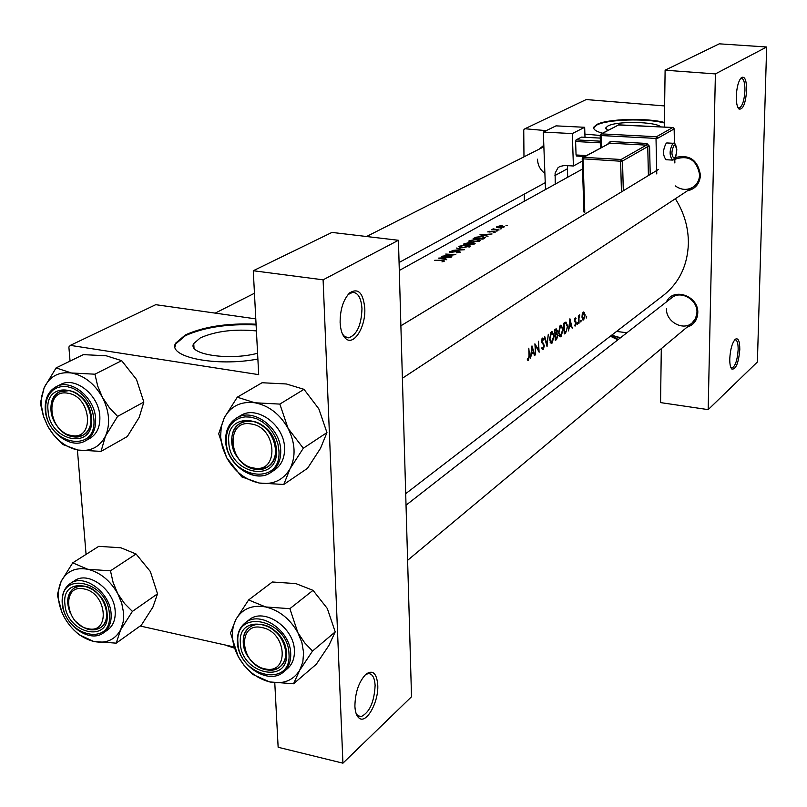 <?xml version="1.0" encoding="UTF-8"?>
<svg xmlns="http://www.w3.org/2000/svg" width="807" height="807" viewBox="0 0 807 807"><rect width="100%" height="100%" fill="white"/><g stroke="black" fill="none" stroke-linecap="round" stroke-linejoin="round"><path stroke-width="1.21" d="M340.12 322.477C340.151 309.273 343.378 299.387 349.784 292.8C358.227 287.685 363.231 292.88 364.784 308.395C365.843 326.724 353.95 346.092 345.84 338.718C342.44 335.742 340.534 330.325 340.12 322.477M342.531 334.128L344.579 336.499L348.715 337.84C356.966 334.734 361.395 325.029 361.97 308.718C361.243 298.096 358.126 292.638 352.619 292.346L348.039 294.575M354.898 706.186C355.171 692.356 358.853 681.683 365.964 674.168C372.784 669.578 376.718 673.189 377.757 685.002C378.816 702.251 366.106 724.757 358.893 717.927C356.512 715.87 355.181 711.956 354.898 706.186M356.159 713.62L357.804 715.648L361.163 716.606C369.576 712.46 374.226 702.09 375.114 685.486C374.63 677.456 372.299 673.502 368.113 673.623L365.268 674.813M736.297 96.225C736.771 87.065 738.476 80.851 741.391 77.593C744.79 75.878 746.546 80.125 746.657 90.313C745.577 103.589 743.025 109.833 738.99 109.036C737.124 107.149 736.226 102.882 736.297 96.225M737.971 107.674L739.061 108.037C742.319 106.524 744.276 100.663 744.942 90.455C744.962 82.768 743.761 78.693 741.33 78.229L740.594 78.45M729.77 358.772C730.325 349.36 732.161 342.854 735.278 339.263C738.244 337.568 739.747 340.978 739.797 349.471C738.607 362.857 735.984 369.404 731.929 369.142C730.416 367.689 729.699 364.229 729.77 358.772M731.929 369.142L730.95 367.73L731.969 368.053C735.338 366.176 737.396 360.053 738.153 349.693C738.193 343.318 737.184 340.009 735.137 339.787L734.652 339.918M256.414 330.92C234.454 328.802 215.762 331.122 200.338 337.871L193.73 343.55C186.921 354.334 229.047 360.951 257.584 353.254M256.061 324.202C227.574 322.971 204.01 326.542 185.388 334.915L175.674 343.146C166.918 357.057 216.569 367.094 257.887 359.024M256.101 324.939C227.614 323.698 204.06 327.279 185.439 335.651L175.724 343.903L175.038 346.758M660.893 126.881C655.143 121.474 616.508 120.879 607.832 126.043L605.835 127.829L607.671 130.482M664.393 122.462C646.387 117.6 606.955 118.8 596.736 124.55L593.801 127.143C593.084 129.372 595.98 131.4 602.476 133.205M664.383 122.987C646.377 118.115 606.955 119.315 596.736 125.075L593.69 128.081M675.57 157.516C689.571 154.177 697.863 160.068 700.456 175.21C699.73 183.825 695.352 189.05 687.312 190.866M675.298 185.903C681.239 190.099 687.15 190.502 693.042 187.103C697.187 184.228 699.376 180.122 699.619 174.776C696.804 160.079 688.754 154.863 675.459 159.11L674.803 159.514M666.431 301.909C673.088 286.838 698.923 295.887 697.773 313.025C697.258 320.329 693.667 325.06 686.999 327.208M666.481 308.627C665.714 321.549 682.994 331.294 692.083 322.971L695.624 318.351L696.955 312.491C697.773 299.7 680.826 289.905 671.686 297.803L406.032 505.192M539.066 149.204L543.817 145.3M675.348 198.734C684.185 212.766 688.532 227.756 688.381 243.684C687.514 265.564 679.181 282.793 663.394 295.392L405.699 493.682M586.407 317.978L586.497 316.223L586.195 317.948M583.653 319.976L585.176 314.932L583.764 311.936L582.24 314.226L581.968 317.242L583.653 319.976L582.614 319.844M580.929 321.963L581.02 320.187L580.707 321.932M578.659 323.143L578.326 315.84L578.801 316.697L579.466 314.881M577.54 324.434L577.62 322.659L577.308 324.404M575.431 325.957L576.329 323.093L574.887 320.258L576.037 318.503L575.33 317.908L574.503 320.581L575.946 323.405L574.523 325.584L575.431 325.957L574.685 325.867M572.587 327.894L572.163 328.207L571.457 325.312L569.48 326.744L568.451 330.9L569.934 318.785L572.082 327.824M565.646 332.948L564.275 333.937L563.619 323.304L565.959 322.054L567.735 326.169L565.646 332.948L564.264 332.756M561.047 336.559L563.195 329.296L560.996 325.09L560.3 325.372L558.515 332.726L560.28 336.842L561.047 336.559L559.493 336.348M556.568 339.545L555.347 340.433L554.671 329.7L556.194 328.772L557.264 330.719L556.931 333.382L557.94 335.49L556.568 339.545L555.337 339.374M552.049 343.106L554.248 335.752L551.998 331.526L551.292 331.808L549.466 339.253L551.272 343.399L552.049 343.106L550.445 342.884M547.065 346.455L544.352 337.074L544.796 336.751L546.995 344.206L548.306 334.249L546.995 346.445M543.151 349.582L544.412 345.709L541.991 341.169L542.516 339.303L543.575 340.05L543.888 339.111L542.758 338.012L541.578 341.522L543.999 345.991L543.141 348.483L542.072 347.413L541.699 348.251L543.151 349.582L542.233 349.451M539.227 352.155L535.586 345.9L535.616 354.777L534.89 343.832L538.763 350.157L538.511 341.25L539.086 352.134M534.9 355.312L534.436 355.645L533.649 352.659L531.5 354.212L530.401 358.58L531.974 345.921L534.9 355.312L534.335 355.231M528.434 360.285L529.453 355.645L528.797 348.19L529.019 355.847L528.444 359.155L527.496 358.843L527.264 359.872L528.434 360.285L527.506 360.154M399.294 270.486L582.533 169.016M579.043 323.193L578.962 317.978L579.819 314.901M441.954 261.882L444.697 261.014L442.014 260.247L434.66 260.298L441.439 260.51L443.507 261.024L441.954 261.882M446.765 259.763L444.274 258.997L446.614 257.665L451.143 257.282L438.534 258.119L446.765 259.763M460.353 252.208L459.052 251.108L451.295 252.077L450.76 251.653L452.828 250.866L449.469 251.905L450.881 252.339L458.588 251.36L459.314 252.087L456.611 252.843L460.353 252.208M452.102 250.473L464.348 249.756L456.419 248.042L462.179 249.555L452.102 250.473M472.024 242.161L480.357 240.607L477.078 239.265L469.291 240.657L468.736 241.132L472.024 242.161M473.124 238.64L483.03 239.124L485.32 237.591L482.132 236.491L475.979 237.218L473.124 238.64M493.319 232.688L495.508 232.023L494.197 231.458L489.304 232.023L488.689 231.821L489.799 231.246L487.7 231.891L493.813 231.7L494.509 232.023L493.319 232.688M496.345 231.074L497.637 230.863L496.345 231.074M491.493 229.763L499.069 229.995L493.228 228.855L491.493 229.763M505.999 225.577L507.27 225.375L505.999 225.577M498.776 227.816L504.607 226.787L502.267 225.839L499.271 225.99L496.416 227.039L498.776 227.816M500.047 228.966L501.329 228.764L500.047 228.966M488.033 236.28L485.582 235.563L487.731 234.353L492.058 233.98L479.953 234.787L488.033 236.28M463.359 244.138L473.346 244.642L475.101 243.482L473.386 242.725L468.342 242.715L463.359 244.138M462.169 247.739L470.612 246.145L467.324 244.793L459.445 246.196L458.88 246.69L462.169 247.739M441.772 256.283L451.93 256.828L444.405 256.031L455.844 254.598L445.716 254.064L453.221 254.629L441.772 256.283M274.784 682.873L278.143 747.272L342.925 763.17L323.103 279.827L253.277 270.738L258.694 374.64L70.34 345.376L155.731 304.683L255.789 318.876M616.588 331.415L626.878 332.787M342.925 763.17L411.52 696.764L398.436 240.284L323.103 279.827M140.176 626.01L234.06 646.982M86.067 554.389L77.411 449.963M70.048 361.102L68.877 347L70.34 345.376M253.277 270.738L331.98 232.416L398.436 240.284M546.228 130.643L524.953 128.747L586.215 99.554L664.615 105.939M584.893 134.103L600.186 135.465M708.173 409.633L715.395 73.911L766.65 46.998L757.39 361.99L708.173 409.633L660.56 402.602L661.296 348.654M524.348 201.225L524.288 194.124M523.975 156.84L523.743 129.947L524.953 128.747M715.395 73.911L665.109 70.209L719.269 43.83L766.65 46.998M665.109 70.209L664.332 127.082M537.502 159.201C537.734 165.112 540.196 169.853 544.896 173.424M496.83 227.493L496.819 226.686M497.697 226.706L501.853 226.081L503.618 226.777L499.2 227.584L497.697 226.706M493.238 229.813L493.228 228.855M481.9 234.756L486.5 234.413L484.805 235.372L481.9 235.109M486.51 235.039L486.5 234.413M482.445 238.761L474.566 238.378L476.665 237.349L481.698 236.733L484.129 237.611L482.455 239.054M484.129 238.499L484.109 237.651M469.311 241.777L469.291 240.657M470.33 240.627L476.644 239.518L479.237 240.577L472.458 241.908L469.856 241.041L470.33 240.627M478.743 241.575L478.743 241.041M464.822 243.875L468.907 243.31L464.822 244.128M469.038 243.986L472.942 242.968L473.981 243.442L472.751 244.279L469.038 244.259M473.386 244.612L473.376 243.916M459.476 247.345L459.445 246.196M460.494 246.165L466.88 245.035L469.482 246.125L462.613 247.487L460.01 246.589L460.494 246.165M468.978 247.134L468.968 246.599M449.792 252.228L449.781 251.643M440.531 258.099L445.323 257.736L443.487 258.775L440.541 258.492M445.343 258.391L445.323 257.736M586.134 316.778L586.76 316.858M583.078 312.329L584.591 312.531M583.39 313.055L584.793 315.204L583.33 319.189L582.351 316.969L583.39 313.055L582.664 312.955M580.647 320.752L581.282 320.833M577.247 323.214L577.893 323.304M574.846 318.341L576.037 318.503M574.645 318.856L575.22 318.926M574.523 320.813L575.038 320.883M574.806 321.842L576.148 322.013M570.146 325.14L571.457 325.312M570.125 320.883L571.195 324.374L569.641 325.503L569.732 320.833M564.668 332.565L564.143 324.121L565.838 323.224L567.341 326.452L566.423 331.021L564.264 332.514M560.451 326.462L560.986 326.25L562.802 329.579L560.472 335.722L558.918 332.434L560.451 326.462L559.513 326.331M556.326 333.301L556.931 333.382M555.206 330.517L556.225 329.922L556.87 331.031L555.519 333.977L554.762 330.456M554.702 329.982L555.751 330.124M555.589 335.076L556.719 334.401L557.536 335.783L555.741 339.051L555.166 335.016M555.105 334.179L556.709 334.401L555.105 334.179M551.443 332.908L551.998 332.696L553.834 336.045L551.463 342.259L549.88 338.96L551.443 332.908L550.495 332.787M546.46 344.125L546.995 344.206M541.911 338.839L543.888 339.111M541.779 339.192L542.516 339.303M541.709 342.269L542.425 342.36M541.901 342.834L543.131 342.995M537.997 350.046L538.763 350.157M532.297 352.467L533.649 352.659M532.186 348.099L533.366 351.701L531.672 352.921L531.763 348.039M527.435 359.125L528.131 359.226M67.859 393.231C44.203 388.369 48.087 432.36 71.399 435.467C95.075 440.814 91.554 396.237 67.859 393.231M72.812 436.698C53.201 434.267 42.64 399.183 59.476 391.94L68.968 390.649C88.508 392.807 99.311 427.73 82.899 435.235L72.812 436.698M56.097 367.911L83.313 354.636L106.161 355.766L121.665 360.668L136.464 379.431L143.848 402.057L139.208 417.35L127.304 436.537L101.036 451.385L105.445 436.123L117.61 416.392L109.379 407.696L102.418 397.347L97.657 385.917L94.944 374.196L71.48 372.995L56.097 367.911L44.203 387.602L40.35 403.147L43.407 416.23L47.552 425.874L43.457 416.119L41.46 406.042L41.712 396.318L44.203 387.602C49.731 376.344 58.82 371.472 71.48 372.995C84.271 375.578 94.59 383.698 102.418 397.347C109.47 411.399 110.478 424.321 105.445 436.123C99.604 447.229 90.414 451.859 77.855 450.044L101.036 451.385M48.057 410.692C44.052 378.513 89.809 385.978 91.453 418.197C94.913 450.518 49.681 442.236 48.057 410.692M91.02 417.239C90.243 400.343 71.238 385.181 59.476 391.94C53.323 395.44 50.488 401.563 50.982 410.309C51.89 427.317 71.127 442.418 82.899 435.235C88.74 431.725 91.453 425.723 91.02 417.239M85.481 440.824L89.728 438.483C96.981 434.105 100.34 426.641 99.826 416.089C98.888 395.057 75.222 376.143 60.545 384.505L56.208 386.684C70.905 378.312 94.621 397.286 95.589 418.379C96.114 428.951 92.744 436.436 85.481 440.824C70.522 449.953 46.503 431.301 45.293 410.087M47.552 425.874L53.282 434.57L62.623 444.425L77.855 450.044C65.276 447.26 55.169 439.21 47.552 425.874M121.665 360.668L94.944 374.196M143.848 402.057L117.61 416.392M84.241 588.989C61.241 583.158 64.883 624.396 87.549 628.562C110.559 634.837 107.26 593.084 84.241 588.989M88.911 629.521L82.274 626.787L76.221 621.884C84.765 630.025 92.886 631.952 100.582 627.634L95.176 629.783L88.911 629.521M70.209 612.906C65.892 601.871 67.203 593.609 74.123 588.091L79.318 586.144L85.31 586.376C103.074 589.271 114.211 619.544 100.582 627.634C105.041 624.346 107.069 619.251 106.665 612.362C105.959 595.405 85.108 579.951 74.123 588.091C69.412 591.41 67.294 596.625 67.748 603.727L70.209 612.906M73.851 630.005L78.834 634.605L93.713 641.464C81.477 638.186 71.672 630.126 64.288 617.274C57.559 604.13 56.52 592.177 61.15 581.393C66.567 571.195 75.424 567.15 87.731 569.258C100.159 572.355 110.166 580.485 117.731 593.639L121.726 603.172L123.592 612.836L123.189 621.985L120.566 629.964L132.398 611.403L124.449 603.434L117.731 593.639L113.121 582.493L110.468 570.821L87.731 569.258L72.721 562.852L61.15 581.393L57.287 594.87L61.907 612.291M107.109 613.552C110.388 643.875 66.406 633.697 64.923 604.181C61.14 573.969 105.606 583.421 107.109 613.552M115.169 610.98C114.312 589.836 88.336 570.579 74.617 580.687L70.461 583.38C84.19 573.252 110.236 592.59 111.104 613.784C111.598 622.358 109.076 628.714 103.548 632.829L107.603 629.985C113.131 625.869 115.653 619.534 115.169 610.98M72.721 562.852L98.767 546.329L120.929 547.802L136.05 553.985L150.344 571.507L157.526 593.821L132.398 611.403M136.05 553.985L110.468 570.821M157.526 593.821L152.916 607.096L141.346 625.173L116.188 643.159L120.566 629.964C114.866 640.001 105.909 643.835 93.713 641.464L116.188 643.159M297.844 632.617L301.899 642.554L303.593 652.611L302.827 662.093L299.649 670.345L312.531 651.047L304.663 642.816L297.844 632.617L289.864 608.67L265.695 606.955L248.606 599.964L236.017 619.241L230.499 633.001L238.186 656.484L243.825 665.079L252.773 674.44L269.679 681.925L293.536 683.781L299.649 670.345C293.002 680.684 283.015 684.538 269.679 681.925C256.333 678.374 245.842 669.891 238.186 656.484C231.266 642.776 230.54 630.358 236.017 619.241C242.342 608.72 252.238 604.625 265.695 606.955C279.272 610.324 289.985 618.878 297.844 632.617M286.475 653.377C288.977 684.871 240.95 673.764 240.375 643.149C237.288 611.756 285.91 622.096 286.475 653.377M243.25 642.654C243.522 661.316 268.297 677.658 280.069 666.733C284.074 663.253 285.981 658.371 285.769 652.086C285.628 633.515 261.105 617.123 249.313 627.543C245.005 631.064 242.988 636.108 243.25 642.654M294.394 650.583C294.252 627.432 263.707 607.015 248.98 619.937L245.177 622.873C259.935 609.931 290.56 630.428 290.712 653.64C290.964 661.458 288.603 667.54 283.63 671.878L287.322 668.781C292.285 664.443 294.636 658.381 294.394 650.583M248.606 599.964L272.352 581.988L295.866 583.602L313.025 590.341L327.329 608.518L335.208 631.901L312.531 651.047M313.025 590.341L289.864 608.67M335.208 631.901L328.903 645.439L316.334 664.201L293.536 683.781M237.278 397.205L262.053 382.74L286.344 383.971L304.007 389.327L318.826 408.856L326.956 432.592L320.51 448.319L307.548 468.282L283.782 484.482L290.016 468.806L303.311 448.248L288.089 428.416L279.847 404.095L254.871 402.774L237.278 397.205L224.296 417.733L218.687 433.732L226.606 457.579L222.45 447.391L220.614 436.89L221.239 426.782L224.296 417.733C230.782 406.072 240.97 401.079 254.871 402.774C268.872 405.578 279.948 414.122 288.089 428.416C295.352 443.104 295.998 456.57 290.016 468.806C283.186 480.296 272.887 485.027 259.118 483.01L283.782 484.482M228.764 441.974C225.506 408.453 275.681 416.634 276.337 450.205C278.97 483.867 229.42 474.798 228.764 441.974M275.621 449.146C275.399 430.656 253.105 414.536 240.173 423.362C234.292 427.226 231.478 433.298 231.74 441.56C232.103 460.202 254.75 476.261 267.662 466.85C273.17 462.996 275.823 457.095 275.621 449.146M225.678 441.268C226.222 464.56 254.518 484.392 270.849 472.458L274.693 469.906C281.512 465.094 284.8 457.761 284.558 447.905C284.316 424.865 256.565 404.771 240.436 415.696L236.471 418.076C252.631 407.132 280.463 427.307 280.715 450.397C280.967 460.293 277.669 467.646 270.849 472.458C254.851 484.19 226.737 464.62 225.889 441.429M226.606 457.579L241.727 476.866L259.118 483.01C245.368 479.983 234.524 471.51 226.606 457.579M304.007 389.327L279.847 404.095M326.956 432.592L303.311 448.248M667.076 142.96L666.269 143.121C662.718 149.83 662.648 155.368 666.057 159.725L672.322 160.079M584.672 127.294L572.304 133.579L543.313 132.076L556.003 125.862L584.672 127.294L584.994 137.301M582.271 161.158L573.404 165.99L572.304 133.579M584.772 156.497L576.642 156.033L576.057 154.974L586.477 155.569M600.408 142.849L575.613 141.518L576.057 154.974M575.613 141.518L576.107 139.883L600.358 141.175M600.267 138.098L581.474 137.109L576.107 139.883M573.404 165.99L564.577 165.465L559.806 166.494L557.98 167.795L555.105 173.152L555.246 184.107M545.502 189.504L543.313 132.076M567.745 165.657L567.402 168.774L554.934 175.563M567.704 177.207L567.402 168.774M618.273 339.505L611.928 336.035M611.928 336.136L610.536 336.065M620.543 337.73L610.939 335.752M620.422 337.709L611.645 335.208M617.859 339.828L610.909 336.458M234.454 648.092L227.453 645.731M231.78 646.468L221.017 644.067M230.388 646.155L221.885 644.258M234.02 647.991L226.727 645.58M264.403 668.71C289.501 675.499 287.393 632.143 262.184 627.614C237.087 621.299 239.608 664.1 264.403 668.71M263.193 624.86C281.613 627.937 293.304 657.11 280.069 666.733C276.095 669.891 271.273 670.859 265.594 669.659C247.053 666.33 235.624 636.945 249.313 627.543C253.146 624.658 257.776 623.761 263.193 624.86M253.59 467.979C279.494 473.78 277.245 427.337 251.229 423.988C225.314 418.712 228.028 464.519 253.59 467.979M252.278 421.264C272.675 423.584 284.064 457.579 267.662 466.85L261.65 469.24L254.851 469.22C234.292 466.607 223.226 432.31 240.173 423.362L245.873 421.244L252.278 421.264M474.113 238.62L474.102 238.085M483.01 239.114L483 238.448M464.328 244.128L464.318 243.593M574.584 321.226L575.532 321.347M563.679 323.789L564.456 323.9M555.145 334.784L555.862 334.885M45.747 410.289C47.542 445.192 97.617 454.412 93.814 418.611L92.714 412.306L90.445 406.113L87.116 400.333L82.909 395.259L78.037 391.153L72.741 388.238L67.314 386.644L62.008 386.452L57.105 387.663L52.848 390.215L49.439 393.967L47.058 398.729L45.807 404.267L45.747 410.289M45.525 409.724C44.889 398.739 48.45 391.062 56.208 386.684C48.299 391.153 44.657 398.9 45.283 409.936M62.452 602.99C61.867 594.063 64.53 587.526 70.461 583.38C64.389 587.637 61.645 594.255 62.22 603.243M109.399 614.056C107.734 580.657 58.457 570.216 62.674 603.686C64.318 636.34 113 647.648 109.399 614.056M237.551 641.837C237.208 633.606 239.76 627.291 245.177 622.873C239.649 627.382 237.046 633.777 237.369 642.079M288.987 653.942C288.361 619.251 234.474 607.832 237.924 642.604C238.559 676.478 291.72 688.825 288.987 653.942M226.242 441.53C226.959 477.845 281.804 487.953 278.929 450.649L277.941 444.082L275.661 437.606L272.201 431.553L267.742 426.237L262.517 421.92L256.787 418.833L250.856 417.128L245.015 416.876L239.568 418.097L234.787 420.709L230.893 424.583L228.099 429.526L226.525 435.266L226.242 441.53M225.859 440.915C225.516 430.524 229.057 422.908 236.471 418.076C228.936 422.989 225.335 430.666 225.667 441.106M666.784 142.95L673.351 143.293C674.743 142.385 675.903 144.503 676.811 149.658C676.074 156.699 675.086 160.058 673.845 159.736L672.624 160.099C669.235 155.731 669.306 150.193 672.846 143.464L673.674 143.313M674.188 144.907C671.121 151.363 671.212 155.933 674.44 158.616C677.487 152.19 677.396 147.62 674.188 144.907M656.767 173.939L656.01 138.4L601.044 135.546L601.397 147.499M648.404 175.533L647.749 146.592L649.574 146.37L646.881 143.454L610.263 141.507L607.752 144.07M649.574 146.37L650.21 174.443M600.186 135.283L601.044 135.546L601.538 133.891L600.933 134.023L600.186 135.283L600.933 134.023L618.777 124.833L601.538 133.891L656.484 136.726L672.816 127.496L618.989 124.853M674.783 162.933L674.713 158.969M674.42 143.555L674.148 128.928L657.836 138.179L656.01 138.4L656.484 136.726L657.836 138.179M610.263 141.507L609.769 143.172L582.957 157.476L582.2 158.777L583.592 157.345L621.128 159.483L646.397 145.129L609.769 143.172L583.592 157.345L583.068 159.06L584.793 212.312M646.881 143.454L646.397 145.129L647.749 146.592L622.52 160.986L623.307 190.775M621.44 191.905L620.623 161.218L582.2 158.777M620.623 161.218L622.52 160.986L621.128 159.483L620.623 161.218M674.511 143.606L674.228 128.848L672.816 127.496L674.127 128.716M618.182 124.964L673.058 127.536M348.19 294.444L349.784 292.8M194.003 347.938L193.73 343.55M175.724 343.903L175.674 343.146M605.835 128.767L605.835 127.829M593.791 127.667L593.801 127.143M731.969 368.053L731.364 367.972M738.032 107.775L738.99 109.036M503.618 226.777L503.629 227.403M497.405 227.09L497.415 227.655M493.319 229.269L493.329 229.813M484.129 237.611L484.139 238.489M479.237 240.577L479.247 241.404M469.866 241.283L469.876 241.918M468.907 243.31L468.917 244.249M473.981 243.442L473.991 244.269M469.482 246.125L469.492 246.962M460.02 246.851L460.03 247.497M459.566 251.855L459.576 252.5M443.507 261.024L443.527 261.609M583.713 312.924L582.745 312.803M583.128 319.168L582.24 319.047M575.33 318.886L574.665 318.795M560.986 326.25L559.665 326.078M560.179 335.682L559.039 335.52M556.225 329.922L554.671 329.71M551.998 332.696L550.646 332.514M551.151 342.218L550.001 342.057M542.768 348.553L541.749 348.412M542.748 339.202L541.82 339.081M361.163 716.606L358.147 715.91M357.894 715.849L357.057 715.648M348.715 337.84L346.243 337.487M345.043 337.316L344.377 337.215M357.804 715.648L358.893 717.927M344.579 336.499L345.84 338.718M543.878 146.773L366.57 236.512M254.447 293.254L215.207 313.116M545.25 182.675L399.072 262.527M62.23 603.434C63.39 624.709 89.567 643.673 103.548 632.829M237.379 642.271C237.853 665.614 268.721 685.728 283.63 671.878M583.925 211.999L582.2 158.828M674.864 162.883L674.793 158.868M600.559 147.953L600.186 135.334M696.3 319.451L407.606 560.32M402.39 378.251L693.092 187.073M400.887 325.796L658.502 169.409"/></g></svg>
